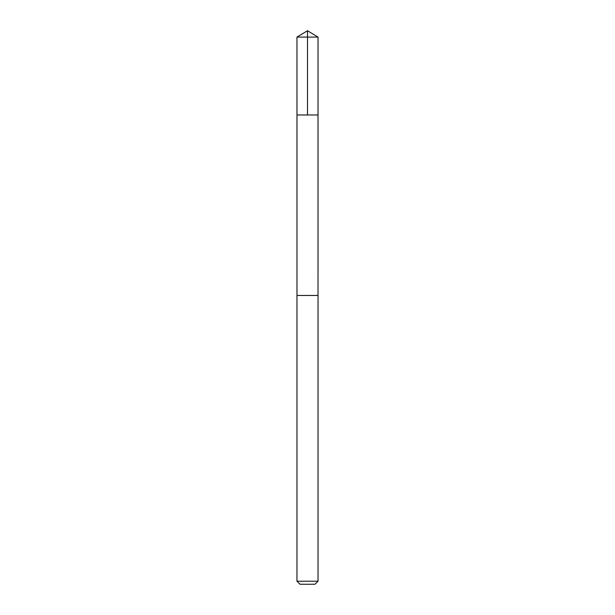 <?xml version="1.0" encoding="UTF-8"?>
<svg xmlns="http://www.w3.org/2000/svg" width="615" height="615" viewBox="0 0 615 615"><rect width="100%" height="100%" fill="white"/><g stroke="black" fill="none" stroke-linecap="round" stroke-linejoin="round"><path stroke-width="0.92" d="M296.976 114.982L318.024 114.982L318.032 37.077L296.968 37.077L296.976 114.982L318.024 114.982L318.017 295.469L296.983 295.469L296.976 114.982M307.239 295.469L296.968 295.469L296.968 581.213L318.032 581.213L318.032 295.469L307.239 295.469M318.032 581.213L314.988 584.25L300.012 584.25L296.968 581.213M307.5 114.982L307.5 30.75L296.968 37.077M307.5 30.75L318.032 37.077"/></g></svg>
